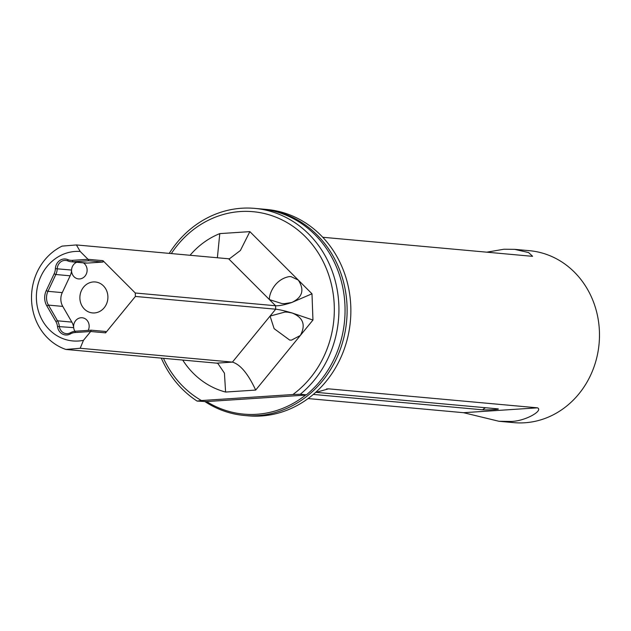 <?xml version="1.0" encoding="UTF-8"?>
<svg xmlns="http://www.w3.org/2000/svg" width="631" height="631" viewBox="0 0 631 631"><rect width="100%" height="100%" fill="white"/><g stroke="black" fill="none" stroke-linecap="round" stroke-linejoin="round"><path stroke-width="0.95" d="M262.054 209.05A103.594 93.325 95.2 0 1 263.088 209.137A103.594 93.325 95.2 0 1 347.082 313.457A103.594 93.325 95.2 0 1 257.503 415.64A103.594 93.325 95.2 0 1 244.331 415.474A103.594 93.325 95.2 0 1 204.894 401.561M163.461 358.313A100.14 90.217 -84.8 0 0 201.455 400.543L197.077 401.071L206.676 401.608A102.301 92.165 -84.8 0 0 256.714 414.283A102.301 92.165 -84.8 0 0 305.585 395.093L305.002 395.03M206.526 401.568L305.585 395.093M88.687 260.745L88.04 259.309L102.963 260.666L103.011 262.046L88.687 260.745L72.936 261.778A13.811 12.446 95.2 0 1 71.177 261.755A13.811 12.446 95.2 0 1 67.864 260.934A8.629 7.777 -84.8 0 0 65.79 260.422A8.629 7.777 -84.8 0 0 57.232 268.751A13.811 12.446 95.2 0 1 55.82 274.501L47.94 291.325A13.811 12.446 -84.8 0 0 48.445 305.104L57.516 320.808A13.811 12.446 95.2 0 1 59.346 326.345A8.629 7.777 -84.8 0 0 66.279 333.657A8.629 7.777 -84.8 0 0 67.375 333.665A8.629 7.777 -84.8 0 0 70.491 332.726A13.811 12.446 95.2 0 1 75.483 331.22L91.227 330.179L90.683 331.504L74.939 332.545A12.431 11.2 -84.8 0 0 70.443 333.902A10.017 9.023 95.2 0 1 66.831 334.99A10.017 9.023 95.2 0 1 57.508 326.495A12.431 11.2 -84.8 0 0 55.867 321.51L46.789 305.806A15.191 13.685 95.2 0 1 46.237 290.654L54.124 273.83A12.431 11.2 -84.8 0 0 55.394 268.656A10.017 9.023 95.2 0 1 67.722 259.586A12.431 11.2 -84.8 0 0 72.289 260.351L88.04 259.309L80.2 251.469A44.888 40.439 -84.8 0 0 75.207 251.453A44.888 40.439 -84.8 0 0 36.409 298.897A44.888 40.439 -84.8 0 0 78.496 341.008A44.888 40.439 -84.8 0 0 83.458 340.338L80.192 348.273L65.9 349.448A55.252 49.778 95.2 0 1 31.55 299.914A55.252 49.778 95.2 0 1 62.114 246.114L76.398 244.938L80.2 251.469M83.379 262.867A8.629 7.777 -84.8 0 1 86.873 272.324A8.629 7.777 -84.8 0 1 79.648 278.934A8.629 7.777 -84.8 0 1 71.563 270.052A13.811 12.446 -84.8 0 1 70.151 275.802L62.264 292.626A13.811 12.446 95.2 0 0 62.769 306.406L71.847 322.11A13.811 12.446 95.2 0 1 73.669 327.647A8.629 7.777 95.2 0 1 81.076 317.748A8.629 7.777 95.2 0 1 88.009 321.684A8.629 7.777 95.2 0 1 88.206 330.376M55.394 268.656L71.563 270.052A8.629 7.777 95.2 0 1 76.698 262.259M93.325 281.947A15.538 14 -84.8 0 0 79.885 297.272A15.538 14 -84.8 0 0 92.489 312.921A15.538 14 -84.8 0 0 94.461 312.944A15.538 14 -84.8 0 0 107.901 297.619A15.538 14 -84.8 0 0 95.305 281.97A15.538 14 -84.8 0 0 93.325 281.947M311.99 293.786L291.759 302.501L284.628 303.645L281.86 303.535L269.453 299.63C268.68 296.081 273.491 279.604 289.203 276.599L291.033 276.63L298.282 280.069L311.99 293.786L312.952 320.051L292.137 312.992L287.626 312.148L284.936 312.045L270.06 316.092L274.122 328.648L289.668 340.07L291.538 340.101L300.317 335.503C305.972 325.052 303.251 317.551 292.137 312.992C284.684 310.815 279.202 309.545 275.7 309.198L135.397 296.444L135.271 292.997L102.963 260.666M316.028 392.324L497.551 408.825A8.29 0.505 -2.1 0 1 498.34 408.975A8.29 0.505 -2.1 0 1 493.671 409.637A8.29 0.505 -2.1 0 1 482.62 409.811L313.331 394.422M244.331 415.474L248.078 415.813A103.594 93.325 -84.8 0 0 261.242 415.979A103.594 93.325 -84.8 0 0 350.828 313.804A103.594 93.325 -84.8 0 0 266.834 209.476L263.088 209.137M201.455 400.543L292.902 394.525A100.14 90.217 -84.8 0 0 330.123 279.462A100.14 90.217 -84.8 0 0 240.356 211.543A100.14 90.217 -84.8 0 0 171.34 253.567M197.077 401.071A103.594 93.325 95.2 0 1 161.299 358.116M169.25 253.378A103.594 93.325 95.2 0 1 241.728 208.23A103.594 93.325 95.2 0 1 254.892 208.396A103.594 93.325 95.2 0 1 335.724 282.783A103.594 93.325 95.2 0 1 300.269 394.272L306.398 394.832A103.594 93.325 95.2 0 0 341.852 283.343A103.594 93.325 95.2 0 0 261.021 208.948L254.892 208.396M308.086 398.563L463.588 412.698L498.955 421.279L513.823 422.636A86.329 77.771 -84.8 0 0 524.795 422.77A86.329 77.771 -84.8 0 0 599.45 337.624A86.329 77.771 -84.8 0 0 529.456 250.688L514.58 249.332L528.604 252.566L532.619 256.296L531.925 256.281L322.962 237.288M498.955 421.279L510.234 421.445C524.503 421.666 543.78 410.647 537.478 407.831L328.522 388.838L315.508 392.521M486.832 252.179L503.924 249.229L514.58 249.34M91.227 330.179L105.558 331.48L105.614 332.86L135.397 296.444M71.177 261.755L85.508 263.064A13.811 12.446 95.2 0 0 87.267 263.08L103.011 262.046M105.614 332.86L90.683 331.504L83.458 340.338M312.952 320.051L255.681 390.068C248.093 373.789 240.34 364.473 232.421 362.107L80.192 348.273M65.9 349.448L216.654 363.148L232.421 362.107L275.7 309.198L275.573 305.751L228.627 258.781L229.455 258.789L240.379 250.507L249.868 231.632L298.282 280.069C304.686 289.897 302.509 297.375 291.759 302.501C284.463 304.915 279.068 305.996 275.573 305.751L135.271 292.997M228.627 258.781L76.398 244.938M300.269 394.272L292.902 394.525M217.372 257.756L219.785 233.612L249.868 231.632M216.654 363.148L217.845 363.401L224.439 373.173L225.598 392.048A82.874 74.663 95.2 0 1 182.722 360.064M74.908 331.267A8.629 7.777 95.2 0 1 73.669 327.647L57.508 326.495M305.144 395.077L306.398 394.832M70.443 333.902L70.491 332.726M87.267 263.08L72.936 261.778L72.289 260.351M255.681 390.068L225.598 392.048M190.057 255.271A82.874 74.663 95.2 0 1 219.785 233.612M463.588 412.698L537.478 407.831M326.495 388.972L328.522 388.838M485.618 407.736A13.811 12.446 -84.8 0 0 482.62 409.811M62.769 306.406L48.445 305.104L46.789 305.806M71.847 322.11L57.516 320.808L55.867 321.51M70.151 275.802L55.82 274.501L54.124 273.83M62.264 292.626L47.94 291.325L46.237 290.654M74.939 332.545L75.483 331.22M67.722 259.586L67.864 260.934"/></g></svg>
